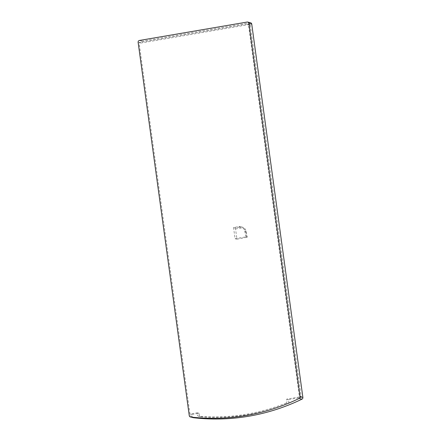 <?xml version="1.0" encoding="UTF-8"?>
<svg xmlns="http://www.w3.org/2000/svg" width="441" height="441" viewBox="0 0 441 441"><rect width="100%" height="100%" fill="white"/><g stroke="black" fill="none" stroke-linecap="round" stroke-linejoin="round"><path stroke-width="0.33" stroke-dasharray="2.21 1.65" d="M245.846 236.883L244.744 231.045A5.683 5.424 -75.9 0 0 238.636 226.663L233.543 227.534L235.075 238.719L245.846 236.883L247.252 237.23L246.15 231.398A5.683 5.424 -75.9 0 0 240.042 227.016L234.943 227.887L233.543 227.534M248.437 24.679L250.312 25.154A0.81 0.777 -75.9 0 0 249.43 24.481L247.555 24.012A0.81 0.777 104.1 0 1 248.437 24.679L299.323 396.167A0.81 0.777 104.1 0 1 298.662 397.098L286.661 399.149L286.964 401.376A1.626 1.549 104.1 0 1 285.95 403.151L287.824 403.62A1.626 1.549 -75.9 0 0 288.838 401.845L286.964 401.376M193.213 417.677A1.626 1.549 104.1 0 1 192.072 416.365L191.818 414.507L199.051 413.272L199.349 415.45A1.626 1.549 -75.9 0 0 200.738 416.8L198.863 416.332A209.436 199.96 -75.9 0 0 285.95 403.151M198.863 416.332A1.626 1.549 104.1 0 1 197.474 414.975L199.349 415.45M191.818 414.507L189.944 414.038L197.177 412.804L197.474 414.975M189.944 414.038L139.058 42.551L247.555 24.012M249.43 24.481L140.927 43.02A1.626 1.549 104.1 0 1 142.25 41.162L249.981 22.756A1.626 1.549 104.1 0 1 250.593 22.778M199.051 413.272L197.177 412.804M200.738 416.8A209.436 199.96 -75.9 0 0 287.824 403.62M298.662 397.098L300.536 397.567L288.535 399.618L288.838 401.845M288.535 399.618L286.661 399.149M250.312 25.154L301.197 396.635L299.323 396.167M140.927 43.02L138.121 42.314M300.536 397.567A0.81 0.777 -75.9 0 0 301.197 396.635M234.943 227.887L235.538 228.929L236.944 239.193L247.252 237.23M236.944 239.193L235.075 238.719M235.538 228.929L240.637 228.058A4.746 4.531 104.1 0 1 245.736 231.718L246.828 237.501M247.169 22.05L249.981 22.756M142.25 41.162L139.439 40.456M192.072 416.365L189.261 415.659M245.736 231.718L246.15 231.398L244.744 231.045M240.637 228.058L240.042 227.016L238.636 226.663M242.192 227.098L240.786 226.746M200.49 416.762L198.621 416.287M249.738 24.498L247.864 24.023"/><path stroke-width="0.66" d="M190.407 416.971A1.626 1.549 -75.9 0 1 189.261 415.659L138.121 42.314A1.626 1.549 -75.9 0 1 139.439 40.456L247.169 22.05A1.626 1.549 -75.9 0 1 247.787 22.072L250.593 22.778A1.626 1.549 104.1 0 1 251.739 24.09L302.879 397.429A1.626 1.549 104.1 0 1 301.969 399.16A211.057 201.509 104.1 0 1 193.401 417.71A1.626 1.549 104.1 0 1 193.213 417.677L190.407 416.971A1.626 1.549 -75.9 0 0 190.595 417.004L193.401 417.71M301.969 399.16L299.158 398.455A211.057 201.509 104.1 0 1 190.595 417.004M251.739 24.09L248.928 23.384L300.073 396.729L302.879 397.429M299.158 398.455A1.626 1.549 -75.9 0 0 300.073 396.729M248.928 23.384A1.626 1.549 -75.9 0 0 247.787 22.072"/></g></svg>
